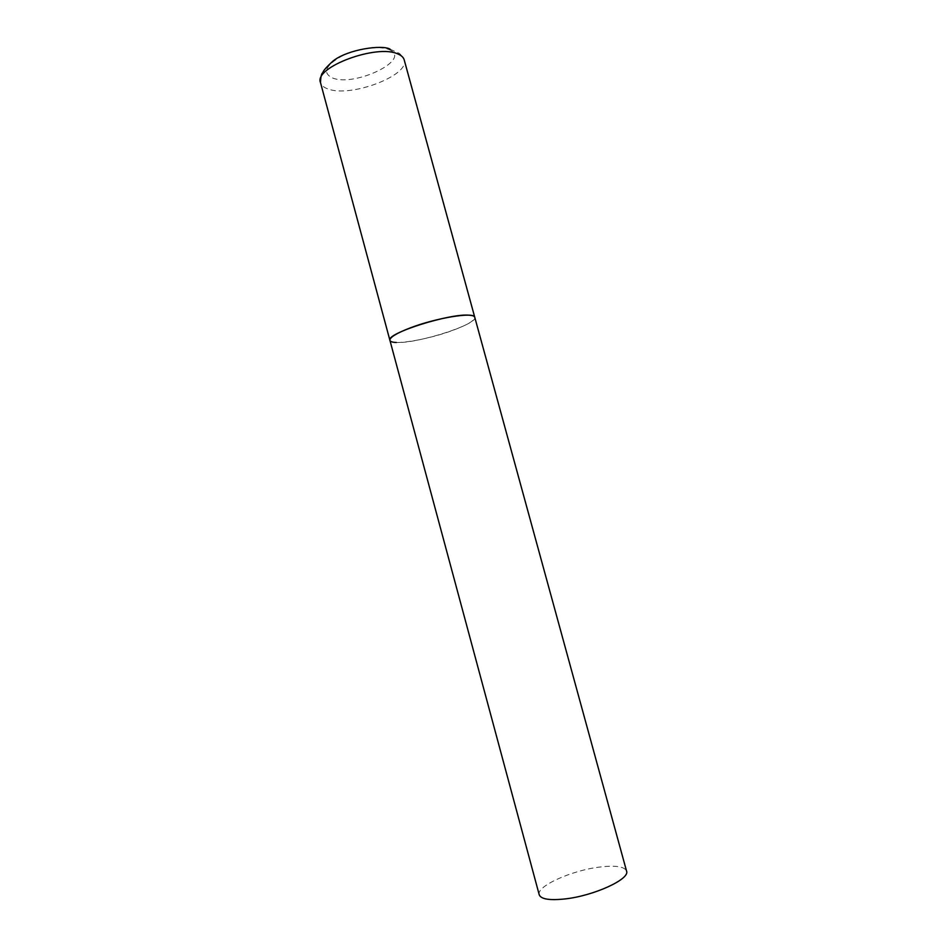<?xml version="1.0" encoding="UTF-8"?>
<svg xmlns="http://www.w3.org/2000/svg" width="947" height="947" viewBox="0 0 947 947"><rect width="100%" height="100%" fill="white"/><g stroke="black" fill="none" stroke-linecap="round" stroke-linejoin="round"><path stroke-width="0.71" stroke-dasharray="4.74 3.55" d="M389.915 340.352C390.566 345.975 427.642 339.855 453.175 330.231C467.581 324.821 474.778 320.5 474.767 317.292C478.223 324.312 416.893 343.844 396.308 342.483M539.222 894.785C536.073 886.345 571.574 870.388 599.605 867.061C615.42 865.167 624.404 866.493 626.547 871.051M390.093 49.173L397.941 52.843C399.598 53.008 401.682 55.352 404.203 59.874C410.004 75.488 350.319 97.896 327.958 88.947C323.791 87.503 321.305 85.396 320.5 82.614M389.039 49.599C412.916 59.022 355.03 87.313 332.409 77.938C322.359 72.907 325.271 65.745 341.145 56.453C356.498 48.557 379.404 45.349 389.039 49.599"/><path stroke-width="1.42" d="M469.653 315.244C472.742 315.505 474.447 316.18 474.767 317.292C474.826 311.658 436.567 317.742 410.347 327.851C396.462 333.226 389.655 337.392 389.915 340.352C385.18 333.675 450.902 312.841 469.653 315.244M396.308 342.483C392.449 342.341 390.318 341.63 389.915 340.352L320.5 82.614C313.516 67.344 377.415 43.55 398.142 54.097C401.516 55.542 403.529 57.471 404.203 59.874L626.547 871.051C630.394 879.005 593.864 895.862 564.862 898.952C549.497 900.561 540.95 899.165 539.222 894.785L389.915 340.352M320.5 82.614C320.725 76.671 321.495 73.357 322.809 72.67C323.247 70.729 326.703 66.799 333.19 60.892C348.2 49.149 382.328 44.521 390.093 49.173"/></g></svg>
